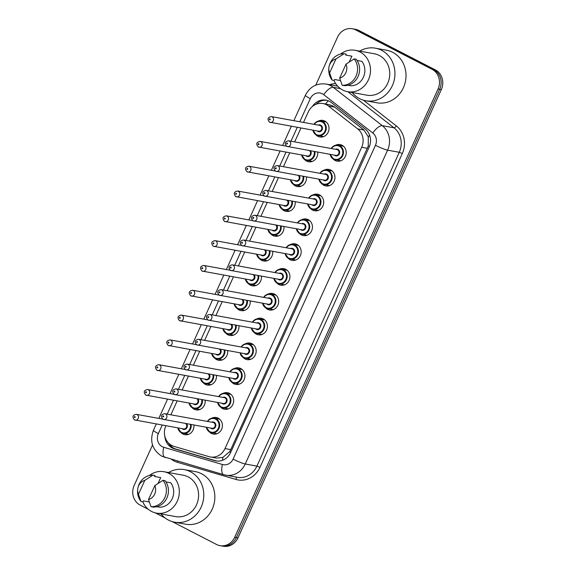 <?xml version="1.0" encoding="UTF-8"?>
<svg xmlns="http://www.w3.org/2000/svg" width="575" height="575" viewBox="0 0 575 575"><rect width="100%" height="100%" fill="white"/><g stroke="black" fill="none" stroke-linecap="round" stroke-linejoin="round"><path stroke-width="0.86" d="M211.708 418.198A8.417 7.633 100.3 0 1 216.257 417.5A8.417 7.633 100.3 0 1 218.213 418.162A8.417 7.633 100.3 0 1 221.993 428.246A8.417 7.633 100.3 0 1 213.253 434.053A8.417 7.633 100.3 0 1 211.305 433.392A8.417 7.633 100.3 0 1 209.243 431.796M222.963 393.393A8.417 7.633 100.3 0 1 227.513 392.689A8.417 7.633 100.3 0 1 229.468 393.35A8.417 7.633 100.3 0 1 233.249 403.434A8.417 7.633 100.3 0 1 224.509 409.242A8.417 7.633 100.3 0 1 222.561 408.581A8.417 7.633 100.3 0 1 220.498 406.985M234.219 368.582A8.417 7.633 100.3 0 1 238.769 367.878A8.417 7.633 100.3 0 1 240.724 368.539A8.417 7.633 100.3 0 1 244.504 378.623A8.417 7.633 100.3 0 1 235.764 384.431A8.417 7.633 100.3 0 1 233.817 383.769A8.417 7.633 100.3 0 1 231.747 382.181M245.475 343.771A8.417 7.633 100.3 0 1 250.024 343.067A8.417 7.633 100.3 0 1 251.972 343.735A8.417 7.633 100.3 0 1 255.76 353.812A8.417 7.633 100.3 0 1 247.02 359.627A8.417 7.633 100.3 0 1 245.065 358.958A8.417 7.633 100.3 0 1 243.002 357.37M256.723 318.96A8.417 7.633 100.3 0 1 261.28 318.255A8.417 7.633 100.3 0 1 263.228 318.924A8.417 7.633 100.3 0 1 267.016 329.001A8.417 7.633 100.3 0 1 258.276 334.815A8.417 7.633 100.3 0 1 256.321 334.147A8.417 7.633 100.3 0 1 254.258 332.558M267.979 294.148A8.417 7.633 100.3 0 1 272.528 293.444A8.417 7.633 100.3 0 1 274.483 294.113A8.417 7.633 100.3 0 1 278.271 304.189A8.417 7.633 100.3 0 1 269.531 310.004A8.417 7.633 100.3 0 1 267.576 309.336A8.417 7.633 100.3 0 1 265.513 307.747M279.234 269.337A8.417 7.633 100.3 0 1 283.784 268.633A8.417 7.633 100.3 0 1 285.739 269.301A8.417 7.633 100.3 0 1 289.52 279.378A8.417 7.633 100.3 0 1 280.787 285.193A8.417 7.633 100.3 0 1 278.832 284.524A8.417 7.633 100.3 0 1 276.769 282.936M290.49 244.526A8.417 7.633 100.3 0 1 295.04 243.822A8.417 7.633 100.3 0 1 296.995 244.49A8.417 7.633 100.3 0 1 300.775 254.567A8.417 7.633 100.3 0 1 292.035 260.382A8.417 7.633 100.3 0 1 290.088 259.713A8.417 7.633 100.3 0 1 288.025 258.125M301.746 219.715A8.417 7.633 100.3 0 1 306.295 219.01A8.417 7.633 100.3 0 1 308.25 219.679A8.417 7.633 100.3 0 1 312.031 229.756A8.417 7.633 100.3 0 1 303.291 235.57A8.417 7.633 100.3 0 1 301.343 234.902A8.417 7.633 100.3 0 1 299.28 233.313M313.001 194.903A8.417 7.633 100.3 0 1 317.551 194.206A8.417 7.633 100.3 0 1 319.506 194.868A8.417 7.633 100.3 0 1 323.287 204.944A8.417 7.633 100.3 0 1 314.547 210.759A8.417 7.633 100.3 0 1 312.599 210.098A8.417 7.633 100.3 0 1 310.529 208.502M324.257 170.092A8.417 7.633 100.3 0 1 328.807 169.395A8.417 7.633 100.3 0 1 330.754 170.056A8.417 7.633 100.3 0 1 334.542 180.133A8.417 7.633 100.3 0 1 325.802 185.948A8.417 7.633 100.3 0 1 323.847 185.287A8.417 7.633 100.3 0 1 321.784 183.691M335.505 145.281A8.417 7.633 100.3 0 1 340.062 144.584A8.417 7.633 100.3 0 1 342.01 145.245A8.417 7.633 100.3 0 1 345.798 155.329A8.417 7.633 100.3 0 1 337.058 161.137A8.417 7.633 100.3 0 1 335.103 160.475A8.417 7.633 100.3 0 1 333.04 158.88M193.883 425.011A8.417 7.633 100.3 0 1 184.791 434.686A8.417 7.633 100.3 0 1 182.843 434.017A8.417 7.633 100.3 0 1 180.78 432.429M205.138 400.2A8.417 7.633 100.3 0 1 196.046 409.874A8.417 7.633 100.3 0 1 194.098 409.206A8.417 7.633 100.3 0 1 192.036 407.618M216.394 375.389A8.417 7.633 100.3 0 1 207.302 385.063A8.417 7.633 100.3 0 1 205.347 384.395A8.417 7.633 100.3 0 1 203.284 382.806M227.65 350.577A8.417 7.633 100.3 0 1 218.557 360.252A8.417 7.633 100.3 0 1 216.603 359.583A8.417 7.633 100.3 0 1 214.54 357.995M238.905 325.766A8.417 7.633 100.3 0 1 229.813 335.441A8.417 7.633 100.3 0 1 227.858 334.779A8.417 7.633 100.3 0 1 225.795 333.184M250.161 300.955A8.417 7.633 100.3 0 1 241.069 310.629A8.417 7.633 100.3 0 1 239.114 309.968A8.417 7.633 100.3 0 1 237.051 308.373M261.409 276.144A8.417 7.633 100.3 0 1 252.324 285.818A8.417 7.633 100.3 0 1 250.369 285.157A8.417 7.633 100.3 0 1 248.307 283.561M272.665 251.333A8.417 7.633 100.3 0 1 263.573 261.007A8.417 7.633 100.3 0 1 261.625 260.346A8.417 7.633 100.3 0 1 259.562 258.75M283.921 226.521A8.417 7.633 100.3 0 1 274.828 236.196A8.417 7.633 100.3 0 1 272.881 235.534A8.417 7.633 100.3 0 1 270.818 233.946M295.176 201.71A8.417 7.633 100.3 0 1 286.084 211.392A8.417 7.633 100.3 0 1 284.129 210.723A8.417 7.633 100.3 0 1 282.066 209.135M306.432 176.906A8.417 7.633 100.3 0 1 297.34 186.58A8.417 7.633 100.3 0 1 295.385 185.912A8.417 7.633 100.3 0 1 293.322 184.323M317.688 152.095A8.417 7.633 100.3 0 1 308.595 161.769A8.417 7.633 100.3 0 1 306.64 161.101A8.417 7.633 100.3 0 1 304.577 159.512M318.298 121.102A8.417 7.633 100.3 0 1 322.848 120.398A8.417 7.633 100.3 0 1 324.803 121.066A8.417 7.633 100.3 0 1 328.591 131.143A8.417 7.633 100.3 0 1 319.851 136.958A8.417 7.633 100.3 0 1 317.896 136.289A8.417 7.633 100.3 0 1 315.833 134.701M165.916 425.73L165.859 425.859A14.849 13.469 -79.7 0 0 174.009 446.387L209.041 456.658A14.849 13.469 -79.7 0 0 210.299 456.96L216.538 458.088L222.892 457.384L229.583 451.742L230.762 449.614L368.266 146.021L368.295 136.836L363.968 130.043L334.672 107.137L332.63 105.843L329.001 104.636L322.97 103.543A14.849 13.469 -79.7 0 0 308.257 111.931L303.499 122.425M210.299 456.96A14.849 13.469 -79.7 0 0 225.005 448.565L361.675 147.279A14.849 13.469 -79.7 0 0 357.715 128.908L328.418 106.001A14.849 13.469 -79.7 0 0 326.413 104.715A14.849 13.469 -79.7 0 0 322.97 103.543M300.969 128.002L294.673 141.881M289.714 152.813L283.418 166.692M278.465 177.618L272.162 191.504M267.21 202.429L260.906 216.315M255.954 227.24L249.658 241.126M244.698 252.051L238.402 265.938M233.443 276.863L227.147 290.749M222.187 301.674L215.891 315.56M210.932 326.485L204.635 340.364M199.683 351.296L193.38 365.175M188.428 376.107L182.124 389.987M177.172 400.919L170.876 414.798M315.768 85.129L337.539 37.138A14.849 13.469 100.3 0 1 352.245 28.75A14.849 13.469 100.3 0 1 355.695 29.922L432.077 69.316A14.849 13.469 100.3 0 1 438.042 88.974L234.686 537.266L236.332 537.56A14.849 13.469 100.3 0 1 221.619 545.955A14.849 13.469 100.3 0 0 236.332 537.56L439.681 89.269L236.332 537.56L237.971 537.862A14.849 13.469 100.3 0 1 223.258 546.25L219.981 545.653A14.849 13.469 100.3 0 1 216.531 544.482L172.112 521.568M432.077 69.316L433.715 69.618A14.849 13.469 100.3 0 1 439.681 89.269A14.849 13.469 100.3 0 0 433.715 69.618L357.334 30.223L433.715 69.618L435.361 69.913A14.849 13.469 100.3 0 1 441.327 89.571L237.971 537.862M352.245 28.75L353.884 29.045A14.849 13.469 100.3 0 1 357.334 30.223A14.849 13.469 100.3 0 0 353.884 29.045L355.53 29.347A14.849 13.469 100.3 0 1 358.973 30.518L435.361 69.913M164.809 436.181A14.849 13.469 -79.7 0 0 174.376 448.802L214.655 460.618A14.849 13.469 -79.7 0 0 215.912 460.913A14.849 13.469 -79.7 0 0 230.625 452.525L369.085 147.301A14.849 13.469 -79.7 0 0 365.118 128.929L331.43 102.587A14.849 13.469 -79.7 0 0 329.425 101.301A14.849 13.469 -79.7 0 0 325.982 100.129A14.849 13.469 -79.7 0 0 312.383 106.476M316.02 104.291A14.849 13.469 100.3 0 1 326.794 100.302M148.307 509.299L140.149 505.087A14.849 13.469 100.3 0 1 134.183 485.429L152.526 444.993M165.147 517.982L155.142 512.821M234.686 537.266A14.849 13.469 100.3 0 1 219.981 545.653M216.739 461.035A14.849 13.469 100.3 0 1 216.301 460.913L176.015 449.104A14.849 13.469 100.3 0 1 168.382 442.923M359.662 51.118A26.723 24.243 100.3 0 1 375.396 48.185A26.723 24.243 100.3 0 1 381.592 50.298A26.723 24.243 100.3 0 1 393.616 82.318A26.723 24.243 100.3 0 1 365.858 100.776A26.723 24.243 100.3 0 1 359.655 98.67A26.723 24.243 100.3 0 1 352.159 92.51M375.396 48.185L386.465 50.198A26.723 24.243 100.3 0 1 392.668 52.311A26.723 24.243 100.3 0 1 404.685 84.324A26.723 24.243 100.3 0 1 376.927 102.788L365.858 100.776M340.572 54.064A21.031 19.076 100.3 0 1 355.106 50.291A21.031 19.076 100.3 0 1 359.986 51.951A21.031 19.076 100.3 0 1 369.445 77.151A21.031 19.076 100.3 0 1 347.595 91.684A21.031 19.076 100.3 0 1 342.714 90.023A21.031 19.076 100.3 0 1 333.974 80.435M355.106 50.291L374.375 53.784A21.031 19.076 100.3 0 1 379.256 55.452A21.031 19.076 100.3 0 1 388.722 80.651A21.031 19.076 100.3 0 1 366.872 95.177L347.595 91.684M347.933 85.265L350.836 85.79A14.849 13.469 100.3 0 0 363.414 77.208A14.849 13.469 100.3 0 0 361.919 61.367L357.082 60.49M346.013 64.134A9.897 8.977 100.3 0 1 339.674 78.114L346.013 64.134L354.157 58.902A15.834 14.368 100.3 0 1 356.018 76.137A15.834 14.368 100.3 0 1 342.19 85.287L344.238 85.653A15.834 14.368 100.3 0 0 358.067 76.504A15.834 14.368 100.3 0 0 356.213 59.268L354.157 58.902M339.674 78.114L342.19 85.287M329.223 65.902A9.897 8.977 100.3 0 1 335.965 58.952L329.619 72.932A9.897 8.977 100.3 0 1 328.85 67.979A9.897 8.977 100.3 0 1 329.223 65.902L329.396 65.291A15.834 14.368 100.3 0 1 344.109 53.719L346.157 54.086L345.719 55.063L351.864 56.185L349.241 61.978M340.429 80.543L334.636 79.494L334.19 80.471L332.142 80.097A15.834 14.368 100.3 0 1 328.792 68.612L328.85 67.979M332.142 80.097L329.619 72.932M335.965 58.952L344.109 53.719M168.497 472.542A26.723 24.243 100.3 0 1 184.23 469.61A26.723 24.243 100.3 0 1 190.426 471.723A26.723 24.243 100.3 0 1 202.45 503.736A26.723 24.243 100.3 0 1 174.692 522.201A26.723 24.243 100.3 0 1 168.489 520.087A26.723 24.243 100.3 0 1 160.993 513.935M184.23 469.61L195.299 471.615A26.723 24.243 100.3 0 1 201.502 473.728A26.723 24.243 100.3 0 1 213.519 505.748A26.723 24.243 100.3 0 1 185.761 524.213L174.692 522.201M149.407 475.489A21.031 19.076 100.3 0 1 163.94 471.716A21.031 19.076 100.3 0 1 168.82 473.376A21.031 19.076 100.3 0 1 178.279 498.575A21.031 19.076 100.3 0 1 156.429 513.108A21.031 19.076 100.3 0 1 151.548 511.441A21.031 19.076 100.3 0 1 142.808 501.853M163.94 471.716L183.209 475.209A21.031 19.076 100.3 0 1 188.09 476.869A21.031 19.076 100.3 0 1 197.556 502.068A21.031 19.076 100.3 0 1 175.706 516.602L156.429 513.108M156.767 506.69L159.67 507.215A14.849 13.469 100.3 0 0 172.248 498.633A14.849 13.469 100.3 0 0 170.753 482.792L165.916 481.908M154.847 485.559A9.897 8.977 100.3 0 1 148.508 499.538L154.847 485.559L162.991 480.319A15.834 14.368 100.3 0 1 164.853 497.555A15.834 14.368 100.3 0 1 151.024 506.704L153.072 507.078A15.834 14.368 100.3 0 0 166.901 497.928A15.834 14.368 100.3 0 0 165.047 480.693L162.991 480.319M148.508 499.538L151.024 506.704M138.058 487.327A9.897 8.977 100.3 0 1 144.799 480.369L138.46 494.356A9.897 8.977 100.3 0 1 137.684 489.404A9.897 8.977 100.3 0 1 138.058 487.327L138.23 486.709A15.834 14.368 100.3 0 1 152.943 475.137L154.991 475.511L154.553 476.488L160.698 477.602L158.075 483.402M149.27 501.968L143.47 500.918L143.024 501.896L140.976 501.522A15.834 14.368 100.3 0 1 137.626 490.037L137.684 489.404M140.976 501.522L138.46 494.356M144.799 480.369L152.943 475.137M334.672 107.137L328.418 106.001M171.688 446.832A14.849 6.224 -73.7 0 1 171.745 445.474M369.387 146.582A14.849 1.667 -155.6 0 1 368.266 146.021M368.295 136.836A14.849 5.642 -52 0 1 369.624 135.262M230.726 452.309A14.849 1.667 -155.6 0 1 229.583 451.742M325.515 104.003A14.849 5.642 -52 0 1 328.318 100.798M222.539 460.295A14.849 6.224 -73.7 0 1 222.892 457.384M363.968 130.043L357.715 128.908M367.432 148.321L361.675 147.279M230.762 449.614L225.005 448.565M358.973 30.518L355.695 29.922M441.327 89.571L438.042 88.974M162.222 425.054L158.348 433.607A9.897 8.977 -79.7 0 0 162.322 446.71A9.897 8.977 -79.7 0 0 163.782 447.3L222.453 464.499A9.897 8.977 -79.7 0 0 233.098 459.102L375.453 145.281A9.897 8.977 -79.7 0 0 372.816 133.033L323.739 94.667A9.897 8.977 -79.7 0 0 322.402 93.811A9.897 8.977 -79.7 0 0 310.306 98.62L299.812 121.756M310.306 98.62A9.897 1.114 24.4 0 1 305.39 95.278C309.817 86.753 316.681 83.001 325.975 84.029A19.794 17.954 100.3 0 1 330.567 85.596A19.794 17.954 100.3 0 1 333.241 87.307L340.429 88.615M165.277 457.578A9.897 4.147 -73.7 0 1 165.097 457.542A9.897 4.147 -73.7 0 1 163.782 447.3M329.583 84.683A22.274 20.204 100.3 0 1 335.678 83.612M363.422 100.194L396.369 125.954A22.274 20.204 100.3 0 1 402.32 153.511L259.965 467.338A22.274 20.204 100.3 0 1 236.009 479.471L177.337 462.271A22.274 20.204 100.3 0 1 171.602 459.447M323.739 94.667A9.897 3.759 -52 0 1 333.241 87.307L382.31 125.673L393.997 127.794L347.875 91.734M372.816 133.033A9.897 3.759 -52 0 1 382.31 125.673A19.794 17.954 100.3 0 1 387.6 150.168L399.287 152.289A19.794 17.954 -79.7 0 0 393.997 127.794A2.473 0.942 128 0 0 396.369 125.954M375.453 145.281A9.897 1.114 24.4 0 0 387.6 150.168L245.237 463.996L256.924 466.117L399.287 152.289L402.32 153.511M233.098 459.102A9.897 1.114 24.4 0 0 245.237 463.996A19.794 17.954 100.3 0 1 225.623 475.18A19.794 17.954 100.3 0 1 223.948 474.785A9.897 4.147 -73.7 0 1 223.768 474.742A9.897 4.147 -73.7 0 1 222.453 464.499M156.285 423.976L153.432 430.265C149.486 441.334 152.303 449.995 161.884 456.255L223.768 474.742L237.31 477.3A19.794 17.954 -79.7 0 0 256.924 466.117L259.965 467.338M297.282 127.327L290.979 141.213M286.027 152.138L279.73 166.024M274.771 176.949L268.475 190.835M263.515 201.76L257.219 215.647M252.26 226.572L245.963 240.458M241.004 251.383L234.708 265.269M229.748 276.194L223.452 290.073M218.5 301.005L212.197 314.884M207.244 325.817L200.948 339.696M195.989 350.628L189.693 364.507M184.733 375.439L178.437 389.318M173.478 400.25L167.181 414.129M236.009 479.471A2.473 1.035 106.3 0 0 235.887 477.042M177.337 462.271A2.473 1.035 106.3 0 0 177.517 461.179M153.432 430.265A9.897 1.114 24.4 0 0 158.348 433.607M216.301 460.913L214.655 460.618M176.015 449.104L174.376 448.802M313.964 124.322A7.425 6.735 100.3 0 1 320.828 121.038A7.425 6.735 100.3 0 1 322.553 121.627A7.425 6.735 100.3 0 1 325.888 130.518A7.425 6.735 100.3 0 1 318.176 135.65A7.425 6.735 100.3 0 1 316.458 135.06M313.181 130.216A6.929 6.282 -79.7 0 0 316.458 134.579A6.929 6.282 -79.7 0 0 324.925 131.208A6.929 6.282 -79.7 0 0 322.144 122.037A6.929 6.282 -79.7 0 0 314.245 124.372M318.234 125.098A3.464 3.141 100.3 0 1 322.115 129.756A3.464 3.141 100.3 0 1 317.177 130.942M271.364 116.596C267.698 117.307 267.08 119.169 269.495 122.159L318.564 131.193A2.968 2.695 -79.7 0 0 320.311 125.58A2.968 2.695 -79.7 0 0 319.628 125.35L271.364 116.596A2.968 2.695 100.3 0 1 273.384 120.383A2.968 2.695 100.3 0 1 269.61 122.202M269.603 119.78A0.496 0.446 -79.7 0 0 270.006 118.881A0.496 0.446 -79.7 0 0 269.402 119.118A0.496 0.446 -79.7 0 0 269.603 119.78M323.56 136.62L316.437 135.053A7.425 6.735 100.3 0 1 312.901 130.166M331.171 148.501A7.425 6.735 100.3 0 1 338.035 145.223A7.425 6.735 100.3 0 1 339.76 145.806A7.425 6.735 100.3 0 1 343.103 154.704A7.425 6.735 100.3 0 1 335.39 159.828A7.425 6.735 100.3 0 1 333.665 159.246A7.425 6.735 100.3 0 1 330.107 154.344M330.388 154.395A6.929 6.282 -79.7 0 0 333.665 158.757A6.929 6.282 -79.7 0 0 342.139 155.394A6.929 6.282 -79.7 0 0 339.351 146.215A6.929 6.282 -79.7 0 0 331.452 148.551M335.448 149.277A3.464 3.141 100.3 0 1 339.322 153.942A3.464 3.141 100.3 0 1 334.384 155.121M288.571 140.774C284.912 141.493 284.287 143.347 286.702 146.345L335.771 155.372A2.968 2.695 -79.7 0 0 337.525 149.766A2.968 2.695 -79.7 0 0 336.835 149.529L288.571 140.774A2.968 2.695 100.3 0 1 290.591 144.569A2.968 2.695 100.3 0 1 286.817 146.381M287.22 143.06A0.496 0.446 -79.7 0 0 286.609 143.304A0.496 0.446 -79.7 0 0 287.414 143.721A0.496 0.446 -79.7 0 0 287.22 143.06M314.899 151.584A7.425 6.735 100.3 0 1 306.928 160.461A7.425 6.735 100.3 0 1 305.203 159.872A7.425 6.735 100.3 0 1 301.645 154.977M301.925 155.027A6.929 6.282 -79.7 0 0 305.203 159.39A6.929 6.282 -79.7 0 0 311.887 158.448A6.929 6.282 -79.7 0 0 314.216 151.462M310.435 150.779A3.464 3.141 100.3 0 1 305.922 155.753M286.415 146.179L260.108 141.407A2.968 2.695 100.3 0 1 262.128 145.195A2.968 2.695 100.3 0 1 258.355 147.013M258.348 144.591A0.496 0.446 -79.7 0 0 258.757 143.692A0.496 0.446 -79.7 0 0 258.146 143.93A0.496 0.446 -79.7 0 0 258.348 144.591M260.108 141.407C256.45 142.118 255.825 143.973 258.24 146.97L307.309 156.005A2.968 2.695 -79.7 0 0 309.372 150.585M303.643 176.396A7.425 6.735 100.3 0 1 295.672 185.272A7.425 6.735 100.3 0 1 293.947 184.683A7.425 6.735 100.3 0 1 290.397 179.788M290.677 179.838A6.929 6.282 -79.7 0 0 293.947 184.194A6.929 6.282 -79.7 0 0 300.632 183.26A6.929 6.282 -79.7 0 0 302.96 176.273M299.18 175.591A3.464 3.141 100.3 0 1 294.666 180.557M275.159 170.983L248.853 166.211A2.968 2.695 100.3 0 1 250.873 170.006A2.968 2.695 100.3 0 1 247.099 171.824M247.092 169.395A0.496 0.446 -79.7 0 0 247.502 168.504A0.496 0.446 -79.7 0 0 247.092 169.395M248.853 166.211C245.194 166.93 244.569 168.784 246.984 171.781L296.053 180.809A2.968 2.695 -79.7 0 0 298.116 175.397M292.387 201.207A7.425 6.735 100.3 0 1 284.417 210.076A7.425 6.735 100.3 0 1 282.692 209.494L289.793 211.054M279.421 204.65A6.929 6.282 -79.7 0 0 282.692 209.005A6.929 6.282 -79.7 0 0 289.376 208.071A6.929 6.282 -79.7 0 0 291.705 201.085M287.931 200.402A3.464 3.141 100.3 0 1 283.41 205.368M263.911 195.795L237.597 191.022A2.968 2.695 100.3 0 1 239.624 194.817A2.968 2.695 100.3 0 1 235.851 196.636M235.836 194.206A0.496 0.446 -79.7 0 0 236.246 193.315A0.496 0.446 -79.7 0 0 235.836 194.206M237.597 191.022C233.939 191.741 233.313 193.595 235.728 196.592L284.798 205.62A2.968 2.695 -79.7 0 0 286.86 200.208M282.648 209.472A7.425 6.735 100.3 0 1 279.141 204.592M281.132 226.018A7.425 6.735 100.3 0 1 273.161 234.888A7.425 6.735 100.3 0 1 271.436 234.305A7.425 6.735 100.3 0 1 267.885 229.403M268.166 229.454A6.929 6.282 -79.7 0 0 271.436 233.817A6.929 6.282 -79.7 0 0 278.12 232.882A6.929 6.282 -79.7 0 0 280.449 225.896M276.676 225.206A3.464 3.141 100.3 0 1 272.162 230.18M252.655 220.606L226.342 215.833A2.968 2.695 100.3 0 1 228.368 219.628A2.968 2.695 100.3 0 1 224.595 221.447M224.581 219.018A0.496 0.446 -79.7 0 0 224.99 218.126A0.496 0.446 -79.7 0 0 224.581 219.018M226.342 215.833C222.683 216.552 222.058 218.407 224.473 221.404L273.549 230.431A2.968 2.695 -79.7 0 0 275.612 225.019M322.367 184.029A7.425 6.735 100.3 0 1 318.859 179.156M319.916 173.312A7.425 6.735 100.3 0 1 326.78 170.035A7.425 6.735 100.3 0 1 328.505 170.617A7.425 6.735 100.3 0 1 331.847 179.515A7.425 6.735 100.3 0 1 324.135 184.64A7.425 6.735 100.3 0 1 322.41 184.05L329.511 185.617M319.139 179.206A6.929 6.282 -79.7 0 0 322.41 183.569A6.929 6.282 -79.7 0 0 330.884 180.205A6.929 6.282 -79.7 0 0 328.095 171.027A6.929 6.282 -79.7 0 0 320.196 173.362M324.192 174.088A3.464 3.141 100.3 0 1 328.066 178.753A3.464 3.141 100.3 0 1 323.128 179.932M277.315 165.586C273.657 166.304 273.032 168.159 275.447 171.156L324.516 180.183A2.968 2.695 -79.7 0 0 326.269 174.577A2.968 2.695 -79.7 0 0 325.579 174.34L277.315 165.586A2.968 2.695 100.3 0 1 279.335 169.381A2.968 2.695 100.3 0 1 275.562 171.192M275.964 167.871A0.496 0.446 -79.7 0 0 275.554 168.77A0.496 0.446 -79.7 0 0 275.964 167.871M311.111 208.84A7.425 6.735 100.3 0 1 307.603 203.967M308.66 198.123A7.425 6.735 100.3 0 1 315.531 194.839A7.425 6.735 100.3 0 1 317.249 195.428A7.425 6.735 100.3 0 1 320.591 204.319A7.425 6.735 100.3 0 1 312.879 209.451A7.425 6.735 100.3 0 1 311.154 208.862L318.255 210.428M307.884 204.017A6.929 6.282 -79.7 0 0 311.154 208.38A6.929 6.282 -79.7 0 0 319.628 205.009A6.929 6.282 -79.7 0 0 316.839 195.838A6.929 6.282 -79.7 0 0 308.94 198.174M312.937 198.9A3.464 3.141 100.3 0 1 316.811 203.557A3.464 3.141 100.3 0 1 311.873 204.743M266.06 190.397C262.401 191.116 261.776 192.97 264.191 195.967L313.26 204.995A2.968 2.695 -79.7 0 0 315.014 199.388A2.968 2.695 -79.7 0 0 314.324 199.151L266.06 190.397A2.968 2.695 100.3 0 1 268.087 194.192A2.968 2.695 100.3 0 1 264.313 196.003M264.708 192.682A0.496 0.446 -79.7 0 0 264.299 193.581A0.496 0.446 -79.7 0 0 264.91 193.337A0.496 0.446 -79.7 0 0 264.708 192.682M297.404 222.935A7.425 6.735 100.3 0 1 304.276 219.65A7.425 6.735 100.3 0 1 305.993 220.239A7.425 6.735 100.3 0 1 309.336 229.13A7.425 6.735 100.3 0 1 301.623 234.262A7.425 6.735 100.3 0 1 299.898 233.673A7.425 6.735 100.3 0 1 296.348 228.778M296.628 228.828A6.929 6.282 -79.7 0 0 299.898 233.191A6.929 6.282 -79.7 0 0 308.373 229.82A6.929 6.282 -79.7 0 0 305.591 220.649A6.929 6.282 -79.7 0 0 297.685 222.985M301.681 223.711A3.464 3.141 100.3 0 1 305.555 228.368A3.464 3.141 100.3 0 1 300.624 229.554M254.804 215.208C251.146 215.92 250.52 217.781 252.935 220.778L302.012 229.806A2.968 2.695 -79.7 0 0 303.758 224.193A2.968 2.695 -79.7 0 0 303.068 223.963L254.804 215.208A2.968 2.695 100.3 0 1 256.831 218.996A2.968 2.695 100.3 0 1 253.057 220.814M253.453 217.494A0.496 0.446 -79.7 0 0 253.043 218.392A0.496 0.446 -79.7 0 0 253.654 218.148A0.496 0.446 -79.7 0 0 253.453 217.494M269.883 250.829A7.425 6.735 100.3 0 1 261.905 259.699A7.425 6.735 100.3 0 1 260.188 259.117M256.91 254.265A6.929 6.282 -79.7 0 0 260.18 258.628A6.929 6.282 -79.7 0 0 266.872 257.693A6.929 6.282 -79.7 0 0 269.201 250.707M265.42 250.017A3.464 3.141 100.3 0 1 260.906 254.991M241.399 245.417L215.086 240.645A2.968 2.695 100.3 0 1 217.113 244.44A2.968 2.695 100.3 0 1 213.339 246.258M213.332 243.829A0.496 0.446 -79.7 0 0 213.735 242.938A0.496 0.446 -79.7 0 0 213.332 243.829M215.086 240.645C211.428 241.363 210.809 243.218 213.217 246.215L262.293 255.243A2.968 2.695 -79.7 0 0 264.356 249.83M260.137 259.088A7.425 6.735 100.3 0 1 256.63 254.215M258.628 275.641A7.425 6.735 100.3 0 1 250.65 284.51A7.425 6.735 100.3 0 1 248.932 283.928A7.425 6.735 100.3 0 1 245.374 279.026M245.654 279.076A6.929 6.282 -79.7 0 0 248.925 283.439A6.929 6.282 -79.7 0 0 255.616 282.498A6.929 6.282 -79.7 0 0 257.945 275.518M254.164 274.828A3.464 3.141 100.3 0 1 249.651 279.802M230.144 270.228L203.83 265.456A2.968 2.695 100.3 0 1 205.857 269.251A2.968 2.695 100.3 0 1 202.084 271.062M202.077 268.64A0.496 0.446 -79.7 0 0 202.68 268.403A0.496 0.446 -79.7 0 0 202.479 267.742A0.496 0.446 -79.7 0 0 202.077 268.64M203.83 265.456C200.172 266.175 199.554 268.029 201.969 271.026L251.038 280.054A2.968 2.695 -79.7 0 0 253.101 274.634M247.372 300.452A7.425 6.735 100.3 0 1 239.394 309.321A7.425 6.735 100.3 0 1 237.676 308.732M234.399 303.887A6.929 6.282 -79.7 0 0 237.676 308.25A6.929 6.282 -79.7 0 0 244.361 307.309A6.929 6.282 -79.7 0 0 246.689 300.33M242.909 299.64A3.464 3.141 100.3 0 1 238.395 304.613M218.888 295.04L192.582 290.267A2.968 2.695 100.3 0 1 194.602 294.062A2.968 2.695 100.3 0 1 190.828 295.873M190.821 293.451A0.496 0.446 -79.7 0 0 191.425 293.214A0.496 0.446 -79.7 0 0 191.223 292.553A0.496 0.446 -79.7 0 0 190.821 293.451M192.582 290.267C188.916 290.986 188.298 292.84 190.713 295.838L239.782 304.865A2.968 2.695 -79.7 0 0 241.845 299.446M237.633 308.71A7.425 6.735 100.3 0 1 234.118 303.837M285.049 253.582L288.621 258.477A7.425 6.735 100.3 0 1 285.092 253.589M286.149 247.746A7.425 6.735 100.3 0 1 293.02 244.461A7.425 6.735 100.3 0 1 294.745 245.051A7.425 6.735 100.3 0 1 298.08 253.942A7.425 6.735 100.3 0 1 290.368 259.073A7.425 6.735 100.3 0 1 288.65 258.484M285.373 253.64A6.929 6.282 -79.7 0 0 288.643 258.002A6.929 6.282 -79.7 0 0 297.117 254.632A6.929 6.282 -79.7 0 0 294.335 245.46A6.929 6.282 -79.7 0 0 286.429 247.796M290.425 248.522A3.464 3.141 100.3 0 1 294.307 253.18A3.464 3.141 100.3 0 1 289.369 254.366M243.548 240.019C239.89 240.731 239.272 242.592 241.68 245.59L290.756 254.617A2.968 2.695 -79.7 0 0 292.502 249.004A2.968 2.695 -79.7 0 0 291.812 248.774L243.548 240.019A2.968 2.695 100.3 0 1 245.575 243.807A2.968 2.695 100.3 0 1 241.802 245.626M242.197 242.305A0.496 0.446 -79.7 0 0 241.795 243.203A0.496 0.446 -79.7 0 0 242.197 242.305M277.351 283.274A7.425 6.735 100.3 0 1 273.837 278.401M274.9 272.557A7.425 6.735 100.3 0 1 281.764 269.272A7.425 6.735 100.3 0 1 283.489 269.862A7.425 6.735 100.3 0 1 286.824 278.753A7.425 6.735 100.3 0 1 279.112 283.885A7.425 6.735 100.3 0 1 277.394 283.295M274.117 278.451A6.929 6.282 -79.7 0 0 277.387 282.814A6.929 6.282 -79.7 0 0 285.861 279.443A6.929 6.282 -79.7 0 0 283.08 270.272A6.929 6.282 -79.7 0 0 275.181 272.607M279.17 273.333A3.464 3.141 100.3 0 1 283.051 277.991A3.464 3.141 100.3 0 1 278.113 279.177M232.293 264.831C228.634 265.542 228.016 267.404 230.431 270.394L279.5 279.428A2.968 2.695 -79.7 0 0 281.247 273.815A2.968 2.695 -79.7 0 0 280.557 273.585L232.293 264.831A2.968 2.695 100.3 0 1 234.32 268.618A2.968 2.695 100.3 0 1 230.546 270.437M230.942 267.116A0.496 0.446 -79.7 0 0 230.338 267.353A0.496 0.446 -79.7 0 0 230.539 268.015A0.496 0.446 -79.7 0 0 230.942 267.116M263.645 297.368A7.425 6.735 100.3 0 1 270.509 294.084A7.425 6.735 100.3 0 1 272.234 294.673A7.425 6.735 100.3 0 1 275.569 303.564A7.425 6.735 100.3 0 1 267.864 308.696A7.425 6.735 100.3 0 1 266.139 308.107A7.425 6.735 100.3 0 1 262.581 303.212M262.861 303.262A6.929 6.282 -79.7 0 0 266.139 307.625A6.929 6.282 -79.7 0 0 274.606 304.254A6.929 6.282 -79.7 0 0 271.824 295.083A6.929 6.282 -79.7 0 0 263.925 297.419M267.914 298.145A3.464 3.141 100.3 0 1 271.795 302.802A3.464 3.141 100.3 0 1 266.857 303.988M221.044 289.642C217.379 290.353 216.761 292.208 219.176 295.205L268.245 304.24A2.968 2.695 -79.7 0 0 269.991 298.626A2.968 2.695 -79.7 0 0 269.308 298.396L221.044 289.642A2.968 2.695 100.3 0 1 223.064 293.43A2.968 2.695 100.3 0 1 219.291 295.248M219.686 291.928A0.496 0.446 -79.7 0 0 219.082 292.165A0.496 0.446 -79.7 0 0 219.283 292.826A0.496 0.446 -79.7 0 0 219.686 291.928M236.117 325.263A7.425 6.735 100.3 0 1 228.146 334.132A7.425 6.735 100.3 0 1 226.421 333.543A7.425 6.735 100.3 0 1 222.863 328.648M223.143 328.699A6.929 6.282 -79.7 0 0 226.421 333.062A6.929 6.282 -79.7 0 0 233.105 332.12A6.929 6.282 -79.7 0 0 235.434 325.134M231.653 324.451A3.464 3.141 100.3 0 1 227.139 329.425M207.632 319.851L181.326 315.078A2.968 2.695 100.3 0 1 183.346 318.873A2.968 2.695 100.3 0 1 179.572 320.685M179.565 318.262A0.496 0.446 -79.7 0 0 179.975 317.364A0.496 0.446 -79.7 0 0 179.364 317.608A0.496 0.446 -79.7 0 0 179.565 318.262M181.326 315.078C177.668 315.797 177.042 317.652 179.458 320.649L228.527 329.676A2.968 2.695 -79.7 0 0 230.589 324.257M224.861 350.074A7.425 6.735 100.3 0 1 216.89 358.944A7.425 6.735 100.3 0 1 215.165 358.354M211.895 353.51A6.929 6.282 -79.7 0 0 215.165 357.873A6.929 6.282 -79.7 0 0 221.849 356.931A6.929 6.282 -79.7 0 0 224.178 349.945M220.397 349.262A3.464 3.141 100.3 0 1 215.884 354.236M196.377 344.662L170.071 339.89A2.968 2.695 100.3 0 1 172.09 343.678A2.968 2.695 100.3 0 1 168.317 345.496M168.31 343.074A0.496 0.446 -79.7 0 0 168.719 342.175A0.496 0.446 -79.7 0 0 168.108 342.42A0.496 0.446 -79.7 0 0 168.31 343.074M170.071 339.89C166.412 340.601 165.787 342.463 168.202 345.46L217.271 354.488A2.968 2.695 -79.7 0 0 219.334 349.068M215.122 358.333A7.425 6.735 100.3 0 1 211.614 353.46M213.605 374.886A7.425 6.735 100.3 0 1 205.634 383.755A7.425 6.735 100.3 0 1 203.909 383.166A7.425 6.735 100.3 0 1 200.359 378.271M200.639 378.321A6.929 6.282 -79.7 0 0 203.909 382.684A6.929 6.282 -79.7 0 0 210.594 381.743A6.929 6.282 -79.7 0 0 212.923 374.756M209.149 374.073A3.464 3.141 100.3 0 1 204.628 379.047M185.128 369.473L158.815 364.701A2.968 2.695 100.3 0 1 160.842 368.489A2.968 2.695 100.3 0 1 157.068 370.307M157.054 367.885A0.496 0.446 -79.7 0 0 157.665 367.641A0.496 0.446 -79.7 0 0 156.86 367.231A0.496 0.446 -79.7 0 0 157.054 367.885M158.815 364.701C155.157 365.412 154.531 367.274 156.946 370.271L206.015 379.299A2.968 2.695 -79.7 0 0 208.078 373.879M202.35 399.69A7.425 6.735 100.3 0 1 194.379 408.566A7.425 6.735 100.3 0 1 192.654 407.977M189.383 403.132A6.929 6.282 -79.7 0 0 192.654 407.495A6.929 6.282 -79.7 0 0 199.338 406.554A6.929 6.282 -79.7 0 0 201.667 399.567M197.893 398.885A3.464 3.141 100.3 0 1 193.38 403.858M173.873 394.285L147.559 389.512A2.968 2.695 100.3 0 1 149.586 393.3A2.968 2.695 100.3 0 1 145.813 395.118M145.798 392.696A0.496 0.446 -79.7 0 0 146.409 392.452A0.496 0.446 -79.7 0 0 145.604 392.035A0.496 0.446 -79.7 0 0 145.798 392.696M147.559 389.512C143.901 390.224 143.276 392.085 145.691 395.075L194.767 404.11A2.968 2.695 -79.7 0 0 196.83 398.691M199.755 409.544L192.632 407.97A7.425 6.735 100.3 0 1 189.103 403.082M191.101 424.501A7.425 6.735 100.3 0 1 183.123 433.378A7.425 6.735 100.3 0 1 181.405 432.788M178.128 427.944A6.929 6.282 -79.7 0 0 181.398 432.307A6.929 6.282 -79.7 0 0 188.09 431.365A6.929 6.282 -79.7 0 0 190.418 424.379M186.638 423.696A3.464 3.141 100.3 0 1 182.124 428.67M162.617 419.096L136.304 414.323A2.968 2.695 100.3 0 1 138.331 418.111A2.968 2.695 100.3 0 1 134.557 419.93M134.55 417.507A0.496 0.446 -79.7 0 0 134.952 416.609A0.496 0.446 -79.7 0 0 134.349 416.846A0.496 0.446 -79.7 0 0 134.55 417.507M136.304 414.323C132.645 415.035 132.027 416.897 134.435 419.887L183.511 428.921A2.968 2.695 -79.7 0 0 185.574 423.502M181.355 432.767A7.425 6.735 100.3 0 1 177.847 427.893M254.84 332.896A7.425 6.735 100.3 0 1 251.325 328.023M252.389 322.18A7.425 6.735 100.3 0 1 259.253 318.895A7.425 6.735 100.3 0 1 260.978 319.484A7.425 6.735 100.3 0 1 264.32 328.375A7.425 6.735 100.3 0 1 256.608 333.507A7.425 6.735 100.3 0 1 254.883 332.918L261.984 334.478M251.606 328.073A6.929 6.282 -79.7 0 0 254.883 332.429A6.929 6.282 -79.7 0 0 263.357 329.065A6.929 6.282 -79.7 0 0 260.568 319.894A6.929 6.282 -79.7 0 0 252.669 322.23M256.666 322.949A3.464 3.141 100.3 0 1 260.54 327.613A3.464 3.141 100.3 0 1 255.602 328.792M209.789 314.446C206.13 315.165 205.505 317.019 207.92 320.016L256.989 329.044A2.968 2.695 -79.7 0 0 258.743 323.438A2.968 2.695 -79.7 0 0 258.053 323.2L209.789 314.446A2.968 2.695 100.3 0 1 211.808 318.241A2.968 2.695 100.3 0 1 208.035 320.059M208.438 316.739A0.496 0.446 -79.7 0 0 208.028 317.63A0.496 0.446 -79.7 0 0 208.438 316.739M243.584 357.707A7.425 6.735 100.3 0 1 240.077 352.827M241.133 346.984A7.425 6.735 100.3 0 1 247.998 343.706A7.425 6.735 100.3 0 1 249.722 344.296A7.425 6.735 100.3 0 1 253.065 353.187A7.425 6.735 100.3 0 1 245.353 358.311A7.425 6.735 100.3 0 1 243.627 357.729L250.729 359.289M240.357 352.885A6.929 6.282 -79.7 0 0 243.627 357.24A6.929 6.282 -79.7 0 0 252.102 353.877A6.929 6.282 -79.7 0 0 249.313 344.705A6.929 6.282 -79.7 0 0 241.414 347.041M245.41 347.76A3.464 3.141 100.3 0 1 249.284 352.425A3.464 3.141 100.3 0 1 244.346 353.603M198.533 339.257C194.875 339.976 194.249 341.83 196.664 344.827L245.733 353.855A2.968 2.695 -79.7 0 0 247.487 348.249A2.968 2.695 -79.7 0 0 246.797 348.012L198.533 339.257A2.968 2.695 100.3 0 1 200.553 343.052A2.968 2.695 100.3 0 1 196.779 344.871M197.182 341.55A0.496 0.446 -79.7 0 0 196.772 342.441A0.496 0.446 -79.7 0 0 197.182 341.55M228.778 377.631L232.35 382.533A7.425 6.735 100.3 0 1 228.821 377.638M229.878 371.795A7.425 6.735 100.3 0 1 236.749 368.518A7.425 6.735 100.3 0 1 238.467 369.1A7.425 6.735 100.3 0 1 241.809 377.998A7.425 6.735 100.3 0 1 234.097 383.122A7.425 6.735 100.3 0 1 232.372 382.54M229.102 377.689A6.929 6.282 -79.7 0 0 232.372 382.052A6.929 6.282 -79.7 0 0 240.846 378.688A6.929 6.282 -79.7 0 0 238.057 369.517A6.929 6.282 -79.7 0 0 230.158 371.845M234.154 372.571A3.464 3.141 100.3 0 1 238.028 377.236A3.464 3.141 100.3 0 1 233.091 378.415M187.278 364.068C183.619 364.787 182.994 366.642 185.409 369.639L234.478 378.666A2.968 2.695 -79.7 0 0 236.232 373.06A2.968 2.695 -79.7 0 0 235.542 372.823L187.278 364.068A2.968 2.695 100.3 0 1 189.304 367.863A2.968 2.695 100.3 0 1 185.531 369.682M185.926 366.361A0.496 0.446 -79.7 0 0 185.517 367.252A0.496 0.446 -79.7 0 0 185.926 366.361M218.622 396.606A7.425 6.735 100.3 0 1 225.493 393.329A7.425 6.735 100.3 0 1 227.211 393.911A7.425 6.735 100.3 0 1 230.553 402.809A7.425 6.735 100.3 0 1 222.841 407.934A7.425 6.735 100.3 0 1 221.116 407.352A7.425 6.735 100.3 0 1 217.566 402.45M217.846 402.5A6.929 6.282 -79.7 0 0 221.116 406.863A6.929 6.282 -79.7 0 0 229.59 403.499A6.929 6.282 -79.7 0 0 226.809 394.328A6.929 6.282 -79.7 0 0 218.903 396.657M222.899 397.382A3.464 3.141 100.3 0 1 226.773 402.047A3.464 3.141 100.3 0 1 221.842 403.226M176.022 388.88C172.363 389.598 171.738 391.453 174.153 394.45L223.229 403.478A2.968 2.695 -79.7 0 0 224.976 397.871A2.968 2.695 -79.7 0 0 224.286 397.634L176.022 388.88A2.968 2.695 100.3 0 1 178.049 392.675A2.968 2.695 100.3 0 1 174.275 394.493M174.671 391.173A0.496 0.446 -79.7 0 0 174.261 392.064A0.496 0.446 -79.7 0 0 174.671 391.173M209.818 432.134A7.425 6.735 100.3 0 1 206.31 427.261M207.367 421.418A7.425 6.735 100.3 0 1 214.238 418.14A7.425 6.735 100.3 0 1 215.963 418.722A7.425 6.735 100.3 0 1 219.298 427.62A7.425 6.735 100.3 0 1 211.586 432.745A7.425 6.735 100.3 0 1 209.868 432.163M206.59 427.311A6.929 6.282 -79.7 0 0 209.861 431.674A6.929 6.282 -79.7 0 0 218.335 428.31A6.929 6.282 -79.7 0 0 215.553 419.132A6.929 6.282 -79.7 0 0 207.647 421.468M211.643 422.194A3.464 3.141 100.3 0 1 215.524 426.858A3.464 3.141 100.3 0 1 210.587 428.037M164.766 413.691C161.108 414.41 160.49 416.264 162.897 419.261L211.974 428.289A2.968 2.695 -79.7 0 0 213.72 422.683A2.968 2.695 -79.7 0 0 213.03 422.445L164.766 413.691A2.968 2.695 100.3 0 1 166.793 417.486A2.968 2.695 100.3 0 1 163.02 419.304M163.415 415.977A0.496 0.446 -79.7 0 0 163.013 416.875A0.496 0.446 -79.7 0 0 163.616 416.638A0.496 0.446 -79.7 0 0 163.415 415.977M325.975 84.029L337.662 86.149M305.39 95.278L293.868 120.678M291.338 126.256L282.613 145.489M280.082 151.06L271.357 170.293M268.827 175.871L260.101 195.105M257.571 200.682L248.846 219.916M246.316 225.493L237.597 244.727M235.067 250.305L226.342 269.538M223.812 275.116L215.086 294.35M212.556 299.927L203.83 319.161M201.3 324.738L192.575 343.972M190.045 349.55L181.319 368.783M178.789 374.361L170.063 393.595M167.533 399.172L158.815 418.406M313.921 124.315L316.732 121.684L320.828 121.038L326.212 122.015M312.857 130.158L316.437 135.053M343.419 146.194L338.035 145.223L333.938 145.863L331.128 148.494M330.072 154.337L333.644 159.232L340.767 160.806M312.304 161.431L305.181 159.864L301.609 154.97M301.048 186.243L293.926 184.676L290.353 179.774M279.098 204.585L282.67 209.487M278.537 235.865L271.414 234.298L267.842 229.396M332.163 171.005L326.78 170.035L322.683 170.674L319.873 173.305M318.816 179.148L322.388 184.043M320.908 195.816L315.531 194.839L311.427 195.486L308.617 198.116M307.56 203.96L311.132 208.854M309.652 220.627L304.276 219.65L300.172 220.297L297.361 222.928M296.305 228.771L299.877 233.666L307 235.24M267.289 260.676L260.159 259.109L256.587 254.208M256.033 285.488L248.903 283.913L245.331 279.019M244.778 310.299L237.655 308.725L234.075 303.83M298.396 245.439L293.02 244.461L288.923 245.108L286.113 247.739M288.621 258.477L295.751 260.051M287.141 270.25L281.764 269.272L277.668 269.919L274.857 272.55M273.793 278.393L277.366 283.288L284.496 284.855M275.892 295.061L270.509 294.084L266.412 294.731L263.602 297.361M262.538 303.205L266.117 308.099L273.24 309.666M233.522 335.11L226.399 333.536L222.827 328.641M222.266 359.921L215.143 358.347L211.571 353.452M211.011 384.732L203.888 383.158L200.316 378.264M189.06 403.075L192.632 407.97M188.507 434.348L181.377 432.781L177.804 427.886M264.637 319.873L259.253 318.895L255.156 319.542L252.346 322.165M251.289 328.016L254.862 332.911M253.381 344.684L247.998 343.706L243.901 344.353L241.09 346.977M240.034 352.82L243.606 357.722M242.125 369.495L236.749 368.518L232.645 369.157L229.835 371.788M232.35 382.533L239.473 384.1M230.87 394.306L225.493 393.329L221.389 393.968L218.579 396.599M217.522 402.442L221.095 407.344L228.217 408.911M219.614 419.11L214.238 418.14L210.141 418.78L207.331 421.41M206.267 427.254L209.839 432.148L216.969 433.723"/></g></svg>
